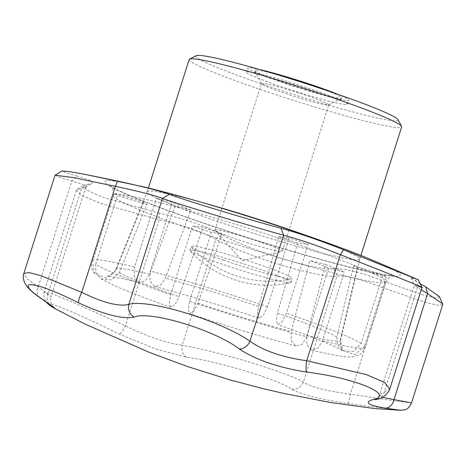 <?xml version="1.0" encoding="UTF-8"?>
<svg xmlns="http://www.w3.org/2000/svg" width="466" height="466" viewBox="0 0 466 466"><rect width="100%" height="100%" fill="white"/><g stroke="black" fill="none" stroke-linecap="round" stroke-linejoin="round"><path stroke-width="0.35" stroke-dasharray="2.33 1.75" d="M170.876 307.286C146.446 298.718 127.463 291.407 113.937 285.361L100.965 278.785L95.833 272.511L95.664 264.309A143.318 9.501 -162.4 0 0 170.696 294.704L169.24 303.104L170.876 307.286L174.931 304.781L179.049 296.702L203.06 227.268L192.505 225.963A143.318 9.501 -162.4 0 0 211.424 232.464L221.985 233.769L197.968 303.197L193.862 311.271L189.813 313.787L188.159 309.622L189.621 301.205L211.424 232.464M100.965 278.785L111.549 279.95L119.389 272.534L146.807 204.481L117.467 195.569A143.318 9.501 17.6 0 1 114.234 193.087L143.575 202.005A112.254 7.439 -162.4 0 0 146.807 204.481M196.18 55.693A106.161 7.037 -162.4 0 0 294.879 94.872A106.161 7.037 -162.4 0 0 398.115 119.75M189.155 59.508A111.467 7.386 -162.4 0 0 293.172 100.254A111.467 7.386 -162.4 0 0 401.657 126.921M260.581 242.139A35.282 2.336 -162.4 0 0 217.185 229.86A35.282 2.336 -162.4 0 0 215.001 229.994A35.282 2.336 -162.4 0 0 215.129 230.303A35.282 2.336 -162.4 0 0 247.924 242.891A35.282 2.336 -162.4 0 0 281.977 251.512A35.282 2.336 -162.4 0 0 282.262 251.331A35.282 2.336 -162.4 0 0 260.581 242.139M263.639 83.426A35.282 2.336 -162.4 0 0 261.455 83.554A35.282 2.336 -162.4 0 0 261.478 83.729A35.282 2.336 -162.4 0 0 294.378 96.45A35.282 2.336 -162.4 0 0 328.594 105.019A35.282 2.336 -162.4 0 0 328.716 104.891A35.282 2.336 -162.4 0 0 301.508 93.841A35.282 2.336 -162.4 0 0 263.639 83.426M257.378 70.081A45.901 3.041 -162.4 0 0 254.57 70.471A45.901 3.041 -162.4 0 0 297.366 87.026A45.901 3.041 -162.4 0 0 341.881 98.169A45.901 3.041 -162.4 0 0 308.061 84.101A45.901 3.041 -162.4 0 0 257.378 70.081M260.226 69.679A53.083 3.518 -162.4 0 0 250.982 67.885A53.083 3.518 -162.4 0 0 247.691 68.077A53.083 3.518 -162.4 0 0 297.221 87.48A53.083 3.518 -162.4 0 0 348.883 100.178A53.083 3.518 -162.4 0 0 337.716 94.26M170.696 294.704L191.439 229.319A143.318 9.501 -162.4 0 0 210.364 235.813A143.318 9.501 -162.4 0 0 327.569 271.433L328.635 268.078A143.318 9.501 -162.4 0 0 344.322 272.097L325.536 264.49L306.844 335.537L306.919 344.98L311.713 350.077L317.917 348.189L322.519 340.838L344.322 272.097M95.664 264.309L117.467 195.569M189.621 301.205A143.318 9.501 -162.4 0 0 306.826 336.819L302.178 344.211L295.927 346.028L291.209 340.908L291.151 331.518L309.849 260.471L328.635 268.078M322.519 340.838A143.318 9.501 -162.4 0 0 365.169 347.281A143.318 9.501 -162.4 0 0 364.593 345.953L354.97 354.684L342.877 350.56L340.291 339.586L357.078 268.305L386.401 277.212A143.318 9.501 -162.4 0 0 383.011 274.69L353.647 265.766A112.254 7.439 17.6 0 1 357.078 268.305M306.826 336.819L327.569 271.433A143.318 9.501 -162.4 0 0 343.256 275.453A143.318 9.501 -162.4 0 0 385.906 281.895A143.318 9.501 -162.4 0 0 385.335 280.567A143.318 9.501 -162.4 0 0 381.945 278.045L383.011 274.69M364.593 345.953L386.401 277.212M154.782 286.52C186.965 295.135 221.717 305.696 259.038 318.202L263.302 315.389L267.496 306.686L288.233 241.301A143.318 9.501 -162.4 0 0 171.028 205.681A143.318 9.501 -162.4 0 0 155.341 201.661L134.598 267.047L134.278 277.043L139.194 282.524L145.089 280.893L149.685 274.206L175.187 205.92L156.401 198.312A143.318 9.501 17.6 0 1 172.094 202.331L190.874 209.939L165.372 278.225L160.729 284.953L154.782 286.52L149.947 280.998L150.285 271.066L172.094 202.331M143.575 202.005L116.156 270.059L106.376 277.957L94.738 273.728L92.425 261.828L114.234 193.087M353.647 265.766L336.871 337.052L337.506 344.828L342.562 350.665L353.548 351.574L361.202 343.43L381.945 278.045A143.318 9.501 -162.4 0 0 307.158 247.796A143.318 9.501 -162.4 0 0 288.233 241.301L289.299 237.945A143.318 9.501 17.6 0 1 308.224 244.446L297.663 243.136L277.48 313.041L276.309 320.864L277.94 324.697L282.215 321.895L286.415 313.187L308.224 244.446M259.038 318.202L257.389 314.381L258.554 306.546L278.744 236.641A112.254 7.439 17.6 0 1 297.663 243.136M134.598 267.047A143.318 9.501 -162.4 0 0 91.948 260.611L112.69 195.225A143.318 9.501 -162.4 0 1 121.568 194.695A143.318 9.501 -162.4 0 1 155.341 201.661L156.401 198.312M190.874 209.939A112.254 7.439 -162.4 0 0 175.187 205.92M278.744 236.641L289.299 237.945M204.842 203.269A111.467 7.386 -162.4 0 0 154.095 191.386A111.467 7.386 -162.4 0 0 147.204 191.759A111.467 7.386 -162.4 0 0 147.186 191.794A111.467 7.386 -162.4 0 0 251.209 232.54A111.467 7.386 -162.4 0 0 359.694 259.207A111.467 7.386 -162.4 0 0 359.705 259.172A111.467 7.386 -162.4 0 0 305.97 235.347M325.536 264.49A112.254 7.439 17.6 0 1 309.849 260.471M221.985 233.769A112.254 7.439 17.6 0 1 203.06 227.268M311.713 350.077C327.441 353.974 339.114 356.245 346.739 356.892L352.22 356.921L358.698 355.063C360.585 354.69 362.746 352.092 365.169 347.281L385.906 281.895C389.844 276.431 392.139 274.293 392.797 275.476L388.539 275.22C374.781 273.554 348.97 267.397 311.096 256.743C271.882 245.634 224.897 230.705 186.691 217.22C150.629 204.417 126.571 194.788 114.525 188.328L110.757 186.01C111.572 186.907 114.275 190.151 112.69 195.225A143.318 9.501 -162.4 0 0 113.168 196.442A143.318 9.501 -162.4 0 0 116.401 198.918A143.318 9.501 -162.4 0 0 191.439 229.319L192.505 225.963M48.831 303.838A10.619 9.972 122.2 0 1 47.876 294.401L51.056 296.586L85.849 186.907L85.278 187.483L77.21 189.353L76.407 190.221L82.068 195.58L100.336 203.304L159.063 219.801C182.422 224.886 201.347 231.381 215.828 239.297C245.728 256.178 319.426 278.575 336.97 276.105L333.673 268.585C317.567 271.264 249.368 250.545 222.084 234.678L215.828 239.297L182.2 345.312C165.989 342.964 147.064 336.464 125.43 325.821L69.481 300.803L51.039 293.452L44.188 291.786L47.876 294.401C54.149 298.828 50.916 296.353 38.171 286.969L27.04 278.616L23.853 273.507M55.029 175.216L59.217 177.162L82.558 184.309L85.849 186.907M51.674 306.634A10.619 9.972 122.2 0 0 52.145 306.908C35.742 296.26 77.234 313.059 119.482 334.186L155.597 348.941L186.581 357.23C215.647 360.608 280.614 380.338 291.768 389.192C300.931 394.37 319.472 399.123 347.391 403.445C395.319 409.742 418.794 412.649 385.236 408.129M55.192 308.731L52.145 306.908M39.959 297.698A10.619 7.875 124.8 0 1 38.171 286.969L71.805 180.948L77.461 176.09L65.689 172.717L61.937 171.028M222.084 234.678C206.089 226.144 185.252 218.991 159.588 213.218L159.063 219.801L125.43 325.821A10.619 1.998 -64.4 0 1 119.482 334.186M411.519 402.921L394.073 400.754L350.403 394.184C326.759 391.067 311.067 387.048 303.337 382.126C289.602 373.179 215.665 350.694 182.2 345.312A10.619 8.079 -81.1 0 0 186.581 357.23M347.391 403.445A10.619 1.788 -81.8 0 0 350.403 394.184L384.036 288.169C362.117 279.489 346.424 275.47 336.97 276.105L303.337 382.126A10.619 9.972 -57.8 0 1 291.768 389.192M377.524 399.164A10.619 9.763 75.2 0 0 384.287 392.145L379.569 394.795L382.504 397.288M389.803 388.982L384.287 392.145L417.915 286.13L422.021 287.423M439.409 296.661L436.304 298.007L425.12 295.694L385.487 281.86L384.036 288.169L425.318 302.399L437.836 305.265L442.7 304.63M421.247 289.858L414.373 285.204L417.915 286.13L414.95 278.651L411.018 277.759L420.437 283.911M385.487 281.86C361.29 272.482 344.025 268.061 333.673 268.585M249.7 71.921A53.083 3.518 -162.4 0 0 246.409 72.114A53.083 3.518 -162.4 0 0 295.945 91.517A53.083 3.518 -162.4 0 0 347.601 104.215A53.083 3.518 -162.4 0 0 306.669 87.591A53.083 3.518 -162.4 0 0 249.7 71.921M418.689 279.996L414.95 278.651M159.588 213.218L102.497 197.217L86.46 189.895L84.195 185.235L92.338 183.359L90.322 180.389L77.461 176.09M88.15 184.274L81.509 188.386L47.876 294.401M223.75 260.214A53.083 3.518 17.6 0 1 191.34 246.887A53.083 3.518 17.6 0 1 191.124 246.392A53.083 3.518 17.6 0 1 194.415 246.199A53.083 3.518 17.6 0 1 251.384 261.869A53.083 3.518 17.6 0 1 292.316 278.493A53.083 3.518 17.6 0 1 291.862 278.773A53.083 3.518 17.6 0 1 289.031 278.685A53.083 3.518 17.6 0 1 223.75 260.214M193.134 250.236A53.083 3.518 -162.4 0 0 189.843 250.428A53.083 3.518 -162.4 0 0 190.058 250.924A53.083 3.518 -162.4 0 0 239.378 269.831A53.083 3.518 -162.4 0 0 290.58 282.81A53.083 3.518 -162.4 0 0 291.034 282.53A53.083 3.518 -162.4 0 0 258.414 268.707A53.083 3.518 -162.4 0 0 193.134 250.236M119.389 272.534A117.875 7.811 -162.4 0 0 179.049 296.702M197.968 303.197A117.875 7.811 -162.4 0 0 291.151 331.518M306.844 335.537A117.875 7.811 -162.4 0 0 340.634 340.477A117.875 7.811 -162.4 0 0 340.291 339.586M94.738 273.728C91.616 270.018 90.689 265.643 91.948 260.611A143.318 9.501 -162.4 0 0 92.425 261.828M149.685 274.206A117.875 7.811 -162.4 0 0 123.205 268.795A117.875 7.811 -162.4 0 0 115.918 269.191A117.875 7.811 -162.4 0 0 116.156 270.059M361.202 343.43A143.318 9.501 -162.4 0 0 286.415 313.187M336.871 337.052A117.875 7.811 -162.4 0 0 277.48 313.041M267.496 306.686A143.318 9.501 -162.4 0 0 150.285 271.066M258.554 306.546A117.875 7.811 -162.4 0 0 165.372 278.225M142.858 186.68A155.003 10.275 -162.4 0 0 114.339 181.076A155.003 10.275 -162.4 0 0 178.047 214.319A155.003 10.275 -162.4 0 0 366.212 271.294A155.003 10.275 -162.4 0 0 366.183 257.523M215.129 230.303L242.233 260.826L281.977 251.512M328.594 105.019L341.881 98.169M261.478 83.729L254.57 70.471M282.262 251.331L328.716 104.891M215.001 229.994L261.455 83.554M295.927 346.028C263.08 337.238 227.711 326.491 189.813 313.787M359.705 259.172L340.634 340.477C340.11 345.201 340.856 348.562 342.877 350.56M139.194 282.524C124.457 278.948 114.403 276.926 109.027 276.449L107.104 276.35C108.432 275.93 112.784 275.872 115.918 269.191L147.204 191.759M342.562 350.665C333.749 345.504 312.208 336.848 277.94 324.697M359.694 259.207L360.894 255.415M147.186 191.794L148.392 188.002M76.407 190.221L44.188 291.786L43.688 294.797L44.317 298.735L46.047 301.91M53.98 307.537L52.163 305.381C52.076 305.306 49.716 302.23 51.056 296.586M375.718 399.729C375.829 400.574 380.367 394.813 379.569 394.795L414.367 285.116M347.601 104.215L348.883 100.178M246.409 72.114L247.691 68.077M442.461 303.611L442.589 303.902M77.216 189.365L84.2 185.241M411.024 277.759L414.385 285.198M85.295 187.495L92.338 183.359M191.34 246.887A106.161 106.161 0 0 0 291.862 278.773M190.058 250.924A106.161 106.161 0 0 0 290.58 282.81M291.034 282.53L292.316 278.493M189.843 250.428L191.124 246.392"/><path stroke-width="0.7" d="M360.894 255.415L401.657 126.921A111.467 7.386 -162.4 0 0 401.57 126.379L398.115 119.75A106.161 7.037 -162.4 0 0 313.012 85.93A106.161 7.037 -162.4 0 0 202.39 55.675A106.161 7.037 -162.4 0 0 196.18 55.693L189.534 59.118A111.467 7.386 -162.4 0 0 189.155 59.508L148.392 188.002M401.57 126.379A111.467 7.386 -162.4 0 0 312.214 90.87A111.467 7.386 -162.4 0 0 196.058 59.1A111.467 7.386 -162.4 0 0 189.534 59.118M337.716 94.26A53.083 3.518 -162.4 0 0 260.226 69.679M305.97 235.347A111.467 7.386 -162.4 0 0 204.842 203.269M417.915 286.13C437.562 293.196 390.392 274.09 340.361 254.71C318.202 245.85 299.277 239.349 283.59 235.219C251.174 226.278 177.476 203.887 162.453 198.405C154.194 195.266 138.507 191.241 115.387 186.348L73.249 177.552L55.029 175.216L23.853 273.507L28.834 272.528L41.27 275.773L81.76 292.363C103.079 302.801 118.772 306.82 128.826 304.426C147.308 298.397 221.257 320.835 249.962 341.234C263.849 350.904 282.775 357.405 306.733 360.731L366.229 374.548L384.514 382.411L389.803 388.982L388.714 391.475C385.044 396.199 381.316 398.762 377.524 399.164L375.718 399.729M48.831 303.838A10.619 9.972 122.2 0 0 51.674 306.634L55.192 308.731L53.823 307.275L40.676 298.124A10.619 7.875 124.8 0 1 39.959 297.698L53.98 307.537M55.192 308.731L85.179 324.126L149.767 352.558L187.431 366.509L229.418 379.732L261.974 388.37L283.858 393.444L330.679 402.525L374.46 408.548L401.08 410.325L385.236 408.129C367.464 405.065 363.637 402.141 373.767 399.345C395.075 394.533 353.595 377.693 306.424 372.066C278.301 367.563 255.933 359.886 239.332 349.022C215.164 330.184 150.215 310.414 134.144 317.061C122.605 319.367 104.064 314.614 78.521 302.807A10.619 1.998 -64.4 0 1 81.76 292.363L115.387 186.348L117.613 181.064C143.015 186.633 160.287 191.054 169.426 194.339C182.987 199.693 251.18 220.418 281.015 228.247C298.223 232.971 319.053 240.124 343.512 249.706L418.282 279.786L422.004 287.417M78.521 302.807C35.498 281.05 12.034 278.097 40.676 298.124M134.144 317.061A10.619 9.763 -104.8 0 1 128.826 304.426L162.453 198.405L169.426 194.339M239.332 349.022A10.619 7.875 -55.2 0 0 249.962 341.234L283.59 235.219L281.015 228.247M306.424 372.066A10.619 1.788 -81.8 0 1 306.733 360.731L340.361 254.71L343.512 249.706M373.767 399.345A10.619 9.763 75.2 0 0 377.524 399.164M382.504 397.288L393.991 399.583A10.619 8.079 98.9 0 1 385.236 408.129M411.519 402.921L442.7 304.63L442.607 303.89L427.619 293.563L393.991 399.583L411.519 402.921C407.604 410.93 405.065 409.393 401.08 410.325M420.437 283.911L425.633 286.835L427.619 293.563L421.247 289.858M425.633 286.835L439.409 296.661M61.937 171.028L68.525 171.494L84.859 174.342L117.613 181.064M418.282 279.786L366.183 257.523A155.003 10.275 -162.4 0 0 142.858 186.68L84.859 174.342M23.853 273.507C22.776 275.895 23.16 279.25 25.013 283.578L27.418 287.05C30.342 290.429 34.525 293.976 39.959 297.698M51.674 306.634L48.08 304.042L46.047 301.91M422.021 287.423L389.803 388.982M366.183 257.523C335.409 245.221 296.685 231.695 250.015 216.952C207.69 203.689 171.971 193.6 142.858 186.68M439.362 296.557L442.589 303.902M55.116 175.164L61.99 170.999"/></g></svg>
